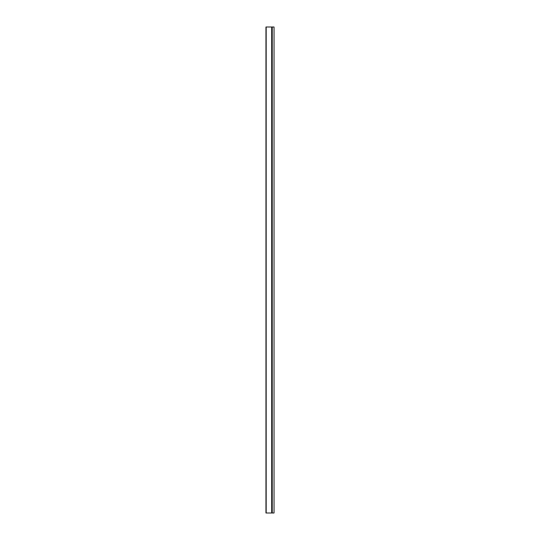 <?xml version="1.0" encoding="UTF-8"?>
<svg xmlns="http://www.w3.org/2000/svg" width="540" height="540" viewBox="0 0 540 540"><rect width="100%" height="100%" fill="white"/><g stroke="black" fill="none" stroke-linecap="round" stroke-linejoin="round"><path stroke-width="0.81" d="M271.91 513L271.91 27L265.957 27L265.957 513L274.043 513L274.043 27L272.248 27L272.248 513M271.91 27L272.248 27M266.186 27L266.186 513M271.681 27L271.681 513"/></g></svg>
